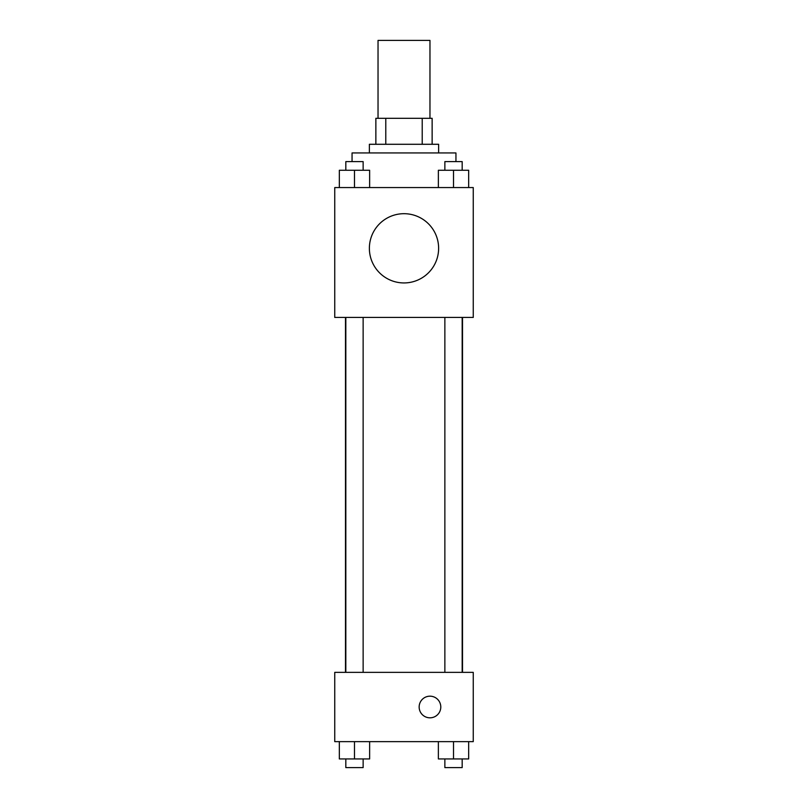 <?xml version="1.0" encoding="UTF-8"?>
<svg xmlns="http://www.w3.org/2000/svg" width="808" height="808" viewBox="0 0 808 808"><rect width="100%" height="100%" fill="white"/><g stroke="black" fill="none" stroke-linecap="round" stroke-linejoin="round"><path stroke-width="1.21" d="M429.967 118.311L429.967 40.4L378.033 40.4L378.033 118.311M385.78 144.289L385.78 118.311L375.861 118.311L375.861 144.289L375.861 118.311M385.78 118.311L432.139 118.311L432.139 144.289M422.22 144.289L422.22 118.311M369.367 152.944L369.367 144.289L438.633 144.289L438.633 152.944M455.944 161.6L455.944 152.944L352.056 152.944L352.056 161.6M334.744 187.567L473.256 187.567L473.256 317.433L334.744 317.433L334.744 187.567M404 282.941A34.633 34.633 0 0 1 374.013 230.997A34.633 34.633 0 0 1 433.987 230.997A34.633 34.633 0 0 1 404 282.941M334.744 672.367L473.256 672.367L473.256 741.633L334.744 741.633L334.744 672.367M429.967 717.817A10.817 10.817 0 0 1 420.604 701.586A10.817 10.817 0 0 1 439.34 701.586A10.817 10.817 0 0 1 429.967 717.817M438.37 741.633L438.37 758.944L468.67 758.944L468.67 741.633L468.67 758.944M453.52 758.944L453.52 741.633M462.176 758.944L462.176 767.6L444.865 767.6L444.865 758.944M339.33 741.633L339.33 758.944L369.63 758.944L369.63 741.633L369.63 758.944M354.48 758.944L354.48 741.633M363.135 758.944L363.135 767.6L345.824 767.6L345.824 758.944M438.37 187.567L438.37 170.256L468.67 170.256L468.67 187.567L468.67 170.256M453.52 187.567L453.52 170.256M462.176 170.256L462.176 161.6L444.865 161.6L444.865 170.256M339.33 187.567L339.33 170.256L369.63 170.256L369.63 187.567L369.63 170.256M354.48 187.567L354.48 170.256M363.135 170.256L363.135 161.6L345.824 161.6L345.824 170.256M462.519 672.367L462.519 317.433M345.481 672.367L345.481 317.433M444.865 317.433L444.865 672.367M462.176 317.433L462.176 672.367M363.135 672.367L363.135 317.433M345.824 672.367L345.824 317.433"/></g></svg>

